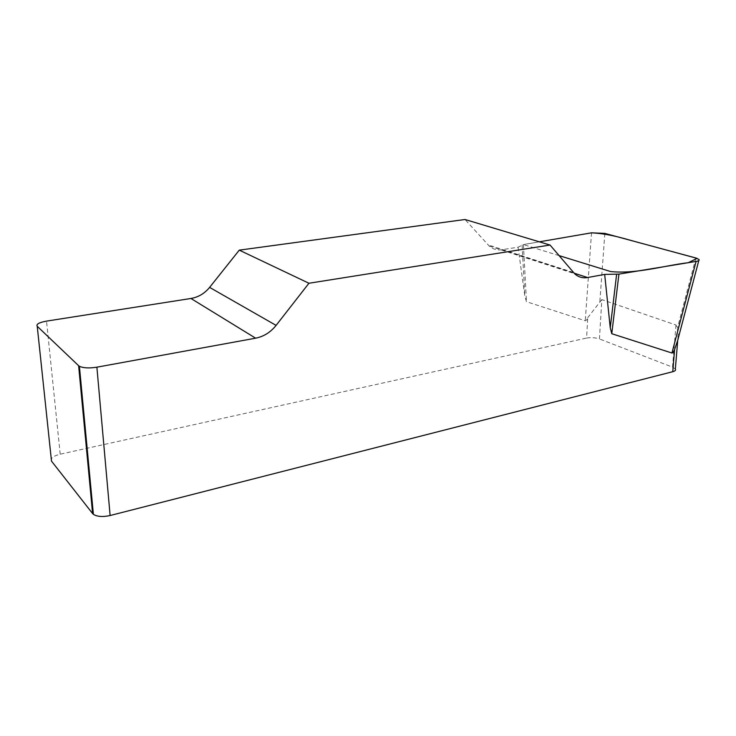<?xml version="1.0" encoding="UTF-8"?>
<svg xmlns="http://www.w3.org/2000/svg" width="736" height="736" viewBox="0 0 736 736"><rect width="100%" height="100%" fill="white"/><g stroke="black" fill="none" stroke-linecap="round" stroke-linejoin="round"><path stroke-width="0.55" stroke-dasharray="3.68 2.76" d="M559.056 255.604L527.031 245.704C523.443 244.932 523.508 244.343 527.243 243.92L539.359 241.822L523.406 244.582L518.08 247.195L501.74 249.752C496.984 250.442 492.807 249.182 489.192 245.999L465.014 219.494M518.08 247.195L524.851 296.222L526.47 301.705L585.258 320.767C585.911 320.97 586.739 319.93 587.733 317.667L586.583 338.063C591.036 337.3 595.323 337.585 599.444 338.937L601.809 299.607L675.988 325.018L677.396 328.182L678.058 339.314M51.492 461.113C50.214 458.353 53.121 456.044 60.205 454.195L586.583 338.063M675.988 325.018L672.511 367.135L599.444 338.937M601.809 299.607L587.733 317.667M672.511 367.135L675.344 368.994M522.091 244.968L524.851 296.222M523.406 244.582L526.47 301.705M60.205 454.195L46.515 321.117M573.464 272.467L488.078 244.886M501.74 249.752L574.089 273.176M591.523 232.824L585.258 320.767M599.877 301.42L604.845 233.404M695.879 257.986L677.396 328.182M677.644 341.476L678.288 333.776M489.192 245.999L574.586 273.672M698.952 260.001L698.804 260.535"/><path stroke-width="1.1" d="M110.124 515.522C102.801 517.123 97.226 516.727 93.389 514.335L92.616 513.581L78.623 365.709L79.405 366.28C83.352 368.083 89.176 368.386 96.885 367.181L110.124 515.522L672.759 371.708L674.581 349.6C673.486 352.075 672.603 353.216 671.94 353.013L611.772 333.721L610.254 327.787L604.67 274.408L618.921 274.114L696.09 261.409C698.547 260.976 699.54 260.351 699.071 259.532L695.879 257.986L604.845 233.404L591.523 232.824L539.359 241.822L591.486 232.834C611.708 233.901 626.06 239.393 643.255 243.772L697.093 258.364L688.261 262.697C663.43 265.705 636.272 274.243 610.595 271.538L559.056 255.604M96.885 367.181L255.622 338.183C263.746 336.554 270.572 332.286 276.092 325.386L308.945 283.25L550.031 245.033L574.586 273.672C578.266 277.086 582.599 278.374 587.576 277.536L604.67 274.408M308.945 283.25L239.274 250.139L209.613 287.39C204.626 293.48 198.398 297.178 190.937 298.476L46.515 321.117C39.082 322.497 35.99 324.217 37.232 326.287L51.492 461.113L92.616 513.581M239.274 250.139L465.014 219.494L550.031 245.033M674.581 349.6L678.058 339.314M677.644 341.476L675.344 368.994C675.988 370.144 675.124 371.054 672.759 371.708M78.623 365.709L37.232 326.287M616.621 274.289L610.254 327.787M618.921 274.114L611.772 333.721M209.613 287.39L276.092 325.386M255.622 338.183L190.937 298.476M574.089 273.176L587.576 277.536M671.94 353.013L696.09 261.409M93.389 514.335L79.405 366.28M698.804 260.535L677.948 339.416"/></g></svg>
